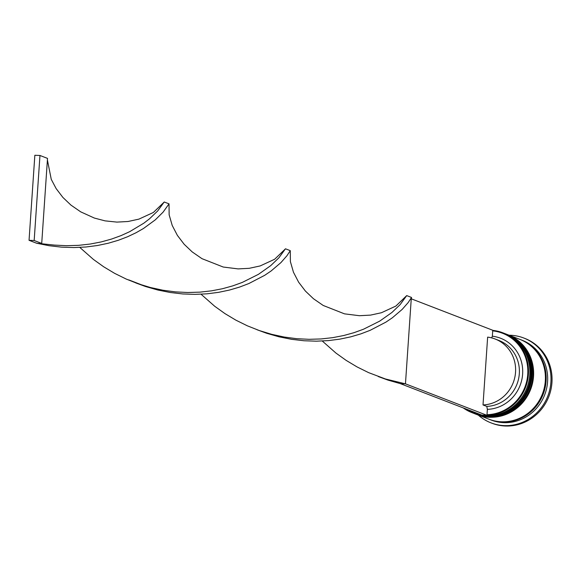 <?xml version="1.0" encoding="UTF-8"?>
<svg xmlns="http://www.w3.org/2000/svg" width="581" height="581" viewBox="0 0 581 581"><rect width="100%" height="100%" fill="white"/><g stroke="black" fill="none" stroke-linecap="round" stroke-linejoin="round"><path stroke-width="0.87" d="M527.744 374.295A42.268 40.292 -68.9 0 0 492.71 330.88L492.347 336.21A36.915 35.194 111.1 0 1 522.624 374.091A36.915 35.194 111.1 0 1 487.365 409.358L487.001 414.689A42.268 40.292 -68.9 0 0 527.744 374.295M492.746 330.393A42.805 40.801 111.1 0 1 502.863 332.811A42.805 40.801 111.1 0 1 528.412 374.375A42.805 40.801 111.1 0 1 486.958 415.284M481.685 415.037A42.805 40.801 111.1 0 1 472.033 412.67L473.392 413.2A42.805 40.801 -68.9 0 0 529.77 374.898A42.805 40.801 -68.9 0 0 504.221 333.334L502.863 332.811M475.28 413.926A42.805 40.801 -68.9 0 0 475.657 414.071A42.805 40.801 -68.9 0 0 532.036 375.776A42.805 40.801 -68.9 0 0 506.487 334.206A42.805 40.801 -68.9 0 0 506.109 334.06M520.14 339.478A42.805 40.801 111.1 0 1 520.518 339.624L522.028 340.205A42.805 40.801 111.1 0 1 547.578 381.775A42.805 40.801 111.1 0 1 491.199 420.07L489.689 419.489A42.805 40.801 111.1 0 1 489.311 419.344M509.116 335.222A45.478 43.35 111.1 0 1 523.75 338.004A45.478 43.35 111.1 0 1 550.897 382.167A45.478 43.35 111.1 0 1 490.989 422.859A45.478 43.35 111.1 0 1 478.286 415.088M505.506 333.828A42.805 40.801 111.1 0 1 505.731 333.915A42.805 40.801 111.1 0 1 531.281 375.479A42.805 40.801 111.1 0 1 474.902 413.781A42.805 40.801 111.1 0 1 474.677 413.694M507.765 334.7A42.805 40.801 111.1 0 1 507.997 334.787A42.805 40.801 111.1 0 1 533.54 376.357A42.805 40.801 111.1 0 1 477.161 414.652A42.805 40.801 111.1 0 1 476.936 414.565M507.997 334.787L519.763 339.333A42.805 40.801 111.1 0 1 545.312 380.904A42.805 40.801 111.1 0 1 488.933 419.199L477.161 414.652M520.518 339.624A42.805 40.801 111.1 0 1 546.067 381.194A42.805 40.801 111.1 0 1 489.689 419.489M523.75 338.004L524.803 338.411A45.478 43.35 111.1 0 1 551.95 382.574A45.478 43.35 111.1 0 1 492.049 423.266L490.989 422.859M465.366 408.741A42.268 40.292 -68.9 0 0 479.31 414.122M486.58 415.284A42.805 40.801 111.1 0 1 482.528 415.125M472.033 412.67A42.805 40.801 111.1 0 1 463.289 407.942M492.347 336.21L491.686 337.888M495.099 338.992A34.243 32.638 111.1 0 1 515.042 376.234A34.243 32.638 111.1 0 1 483.014 404.95L487.641 337.125A34.243 32.638 111.1 0 1 495.099 338.992L498.876 340.444A34.243 32.638 111.1 0 1 518.811 377.694A34.243 32.638 111.1 0 1 486.791 406.402L487.365 409.358M483.014 404.95L486.791 406.402M487.001 414.689L486.958 415.306L481.838 415.095L400.338 383.634L405.458 383.838L411.254 298.801M411.304 298.823L492.753 330.262L492.71 330.88M486.958 415.306L405.458 383.838L385.443 378.979L368.63 372.639L357.09 366.938L346.153 360.38L335.934 353.059L322.281 341.018M411.145 300.406L411.522 297.457L406.707 295.598L395.886 306.056L381.419 312.738L370.533 315.113L359.421 315.708L344.497 313.849L323.218 305.468L313.45 298.721L305.403 291.066L298.634 282.199L293.47 272.264L290.391 261.61L290.275 250.651L285.46 248.791L278.924 257.775L270.681 265.677L258.451 274.326L242.248 282.431L232.763 285.874L222.465 288.728L211.462 290.849L199.864 292.141L187.816 292.504L175.469 291.887L162.963 290.231L150.472 287.522L138.14 283.782L126.135 279.025L114.595 273.331L103.658 266.766L93.439 259.446L79.793 247.412M400.338 383.634L387.963 380.105L378.231 376.532M290.275 250.651L286.934 255.756L280.928 262.597L271.124 270.957L264.711 275.307L248.9 283.521L239.597 287.072L229.459 290.057L218.594 292.337L207.105 293.812L195.136 294.371L182.841 293.957L170.349 292.512L157.843 290.028L145.468 286.491L135.736 282.918M29.05 240.309L34.17 240.512L41.716 243.424L47.511 158.388L39.966 155.476L34.845 155.272L29.05 240.309L36.596 243.221L54.222 245.08L66.575 245.705L78.617 245.335L90.215 244.042L101.225 241.921L111.516 239.067L121.001 235.625L129.578 231.725L143.827 223.184L149.433 218.87L157.676 210.968L164.212 201.992L169.027 203.851L163.13 212.109L155.28 219.865L143.463 228.5L136.041 232.741L127.653 236.714L118.35 240.265L108.211 243.25L97.347 245.531L85.857 247.005L73.896 247.564L61.593 247.15L49.109 245.712L36.596 243.221M406.591 295.751L400.171 304.575L391.928 312.476L379.691 321.133L363.488 329.231L354.011 332.681L343.712 335.527L332.71 337.655L321.111 338.948L309.063 339.311L296.709 338.694L284.211 337.038L271.712 334.329L259.387 330.582L247.383 325.832L235.842 320.138L224.905 313.573L214.687 306.252L201.033 294.211M411.522 297.457L408.182 302.563L402.175 309.404L392.371 317.763L385.951 322.106L370.148 330.328L360.845 333.879L350.706 336.857L339.834 339.144L328.352 340.611L316.384 341.178L304.081 340.764L291.597 339.319L279.091 336.827L266.715 333.298L256.984 329.725M285.344 248.944L274.639 259.249L260.179 265.931L249.285 268.306L238.174 268.901L223.257 267.042L201.977 258.668L192.202 251.914L184.155 244.26L177.387 235.392L172.223 225.457L169.144 214.803L169.027 203.851M34.17 240.512L39.966 155.476M474.372 413.578A42.805 40.801 -68.9 0 0 474.445 413.607C499.014 424.224 530.025 403.17 530.889 375.355C531.208 355.492 522.668 341.621 505.274 333.741L504.671 333.509A42.805 40.801 111.1 0 1 505.129 333.683A42.805 40.801 111.1 0 1 530.678 375.246A42.805 40.801 111.1 0 1 474.292 413.549A42.805 40.801 111.1 0 1 473.842 413.367L474.445 413.607A42.805 40.801 -68.9 0 0 530.823 375.304A42.805 40.801 -68.9 0 0 505.274 333.741A42.805 40.801 -68.9 0 0 505.201 333.712M506.937 334.387A42.805 40.801 111.1 0 1 507.387 334.554A42.805 40.801 111.1 0 1 532.937 376.125A42.805 40.801 111.1 0 1 476.558 414.42A42.805 40.801 111.1 0 1 476.108 414.246L476.71 414.478A42.805 40.801 -68.9 0 0 533.089 376.183A42.805 40.801 -68.9 0 0 507.54 334.612A42.805 40.801 -68.9 0 0 507.467 334.583M476.638 414.449A42.805 40.801 -68.9 0 0 476.71 414.478C501.272 425.096 532.29 404.042 533.155 376.227C533.474 356.371 524.933 342.5 507.54 334.612L506.937 334.38M531.274 346.254A42.536 40.547 111.1 0 1 545.813 381.18A42.536 40.547 111.1 0 1 502.107 421.806M505.731 333.915L506.487 334.206M474.902 413.781L475.657 414.071M142.948 285.373L128.757 279.889M47.402 159.986L51.266 179.362L56.125 188.564L62.886 197.431L70.933 205.093L80.701 211.847L94.369 218.064L105.074 220.867L116.897 222.102L128.009 221.506L138.903 219.131L153.369 212.464L164.103 202.137"/></g></svg>
